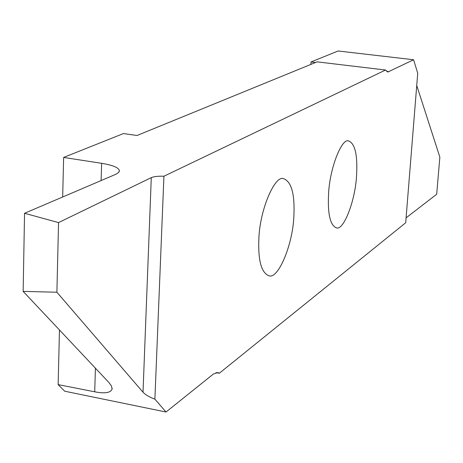 <?xml version="1.0" encoding="UTF-8"?>
<svg xmlns="http://www.w3.org/2000/svg" width="463" height="463" viewBox="0 0 463 463"><rect width="100%" height="100%" fill="white"/><g stroke="black" fill="none" stroke-linecap="round" stroke-linejoin="round"><path stroke-width="0.69" d="M258.863 238.931C258.001 260.461 261.329 272.724 268.841 275.734C278.141 279.779 292.83 244.58 293.872 216.25C294.919 194.205 291.505 181.687 283.64 178.689C274.883 174.707 259.662 210.156 258.863 238.931M166.02 412.012L154.891 399.164C149.427 397.138 145.469 394.829 143.021 392.23L56.897 292.228L23.15 291.389L108.817 382.403L111.444 385.963L112.11 389.117C110.53 392.873 104.731 393.776 94.707 391.808L58.147 384.62L64.698 391.212L166.02 412.012L213.443 373.994L217.766 372.547L219.317 373.259L405.692 222.761L417.724 73.258L413.592 59.75L338.129 50.988L311.049 61.955L310.893 64.398M58.147 384.62L59.467 329.974M62.679 196.995L63.634 157.443L101.64 163.317C112.544 165.112 118.459 167.519 119.379 170.54L118.817 172.282L116.149 174.146L24.551 213.281L23.15 291.389M413.592 59.75L387.93 71.973L385.563 70.023L317.091 61.863L137.031 135.497L123.418 133.57L63.634 157.443M356.562 175.639C357.725 155.099 355.08 143.536 348.627 140.955C341.787 137.76 329.627 168.538 328.585 193.76C327.567 213.935 330.16 225.296 336.375 227.842C343.558 231.054 355.358 200.514 356.562 175.639M416.741 85.493L439.85 157.131L436.69 194.257L406.092 217.847M216.001 372.617L219.317 373.259M24.551 213.281L58.541 222.593L151.279 177.642C153.965 176.507 158.178 176.038 163.925 176.229L154.891 399.164M58.541 222.593L56.897 292.228M385.563 70.023L163.925 176.229M315.558 62.493L311.049 61.955M94.707 391.808L95.424 368.178M101.113 180.582L101.64 163.317M143.021 392.23L151.279 177.642M386.663 71.47L388.914 71.736M335.999 227.784L336.375 227.842M119.379 170.54L119.356 171.235M112.144 388.173L112.11 389.117M387.566 71.933L387.925 71.973"/></g></svg>
